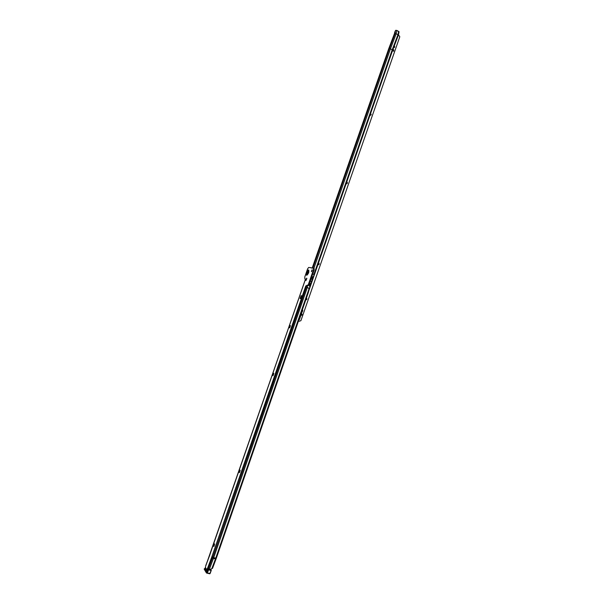 <?xml version="1.0" encoding="UTF-8"?>
<svg xmlns="http://www.w3.org/2000/svg" width="604" height="604" viewBox="0 0 604 604"><rect width="100%" height="100%" fill="white"/><g stroke="black" fill="none" stroke-linecap="round" stroke-linejoin="round"><path stroke-width="0.91" d="M214.579 544.053L214.02 546.258M213.899 546.356L214.518 543.91M240.196 470.297L239.577 472.456M239.463 472.532L240.135 470.176M273.816 373.498L273.121 375.575M273.008 375.643L273.771 373.378M290.411 325.737L289.671 327.783M289.55 327.844L290.365 325.616M306.855 278.399L306.069 280.415M305.956 280.475L306.809 278.278M312.17 269.965L311.543 271.543M311.362 271.611L312.087 269.792M205.549 567.42L205.979 569.134L207.723 568.56L209.882 569.572L212.532 568.334L216.081 558.889M307.444 272.706L308.342 271.611L308.38 272.789L307.481 273.876L307.444 272.706M307.98 273.552L308.516 272.2M213.65 546.318L214.382 543.819L213.65 546.318M239.244 472.517L239.999 470.078L239.244 472.517M272.849 375.65L273.665 373.287L272.849 375.65M289.422 327.859L290.237 325.511L289.422 327.859M305.851 280.483L306.689 278.172L305.851 280.483M300.566 298.625L301.66 295.915M208.161 568.847L207.912 569.225M307.164 286.885L307.277 286.47L305.737 285.986L308.199 284.937L313.484 269.686L313.431 268.161L311.468 268.01M313.514 268.206L314.11 268.433L314.163 269.958L308.878 285.201L307.7 285.45L307.006 286.311M308.561 291.845L216.345 558.179L308.561 291.845L308.259 291.151L309.037 288.757L307.428 287.21L213.703 557.711L211.883 556.729L207.361 568.757M305.488 279.071L209.973 554.381L305.556 279.063L304.899 278.988L305.443 279.199M311.445 267.851L308.704 267.429L307.602 268.848L304.748 277.077L304.899 278.988M305.556 279.063L205.579 566.431M301.139 295.635L300.09 298.595L301.139 295.635L301.615 295.817M306.319 286.062L306.862 286.273M211.883 556.729L305.767 286.002M307.043 286.326L307.428 287.21M207.18 569.059L207.784 569.58M207.006 569.398L207.617 570.463M205.873 569.685L206.16 570.425L207.331 570.833L207.768 569.323M208.342 568.991L208.539 569.927L207.391 572.962L204.945 568.628L205.451 567.254M206.576 573.022L207.013 573.166L208.304 569.798L208.025 569.036M204.915 568.643L205.451 567.299M394.352 45.745L394.774 47.006L394.352 47.497L394.367 45.708M370.637 113.386L371.188 114.692L370.66 115.236M346.749 181.91L347.315 183.201L346.643 183.797M318.512 262.921L319.093 264.19L318.202 264.824M305.783 299.863L305.828 299.878C307.051 299.622 307.247 299.003 306.417 298.029L306.877 299.252L305.881 299.894M302.604 309.995L302.785 310.984L302.204 311.589M302.355 309.761L302.589 310.479L299.493 319.35L299.086 319.199M302.196 311.611L302.612 309.965M317.885 264.718L318.149 264.816C319.305 264.476 319.463 263.85 318.618 262.944L318.519 262.914M346.137 183.676L346.598 183.797C347.564 183.344 347.647 182.725 346.855 181.932L346.756 181.895M370.033 115.122L370.63 115.243L370.645 113.363M393.71 47.437L394.336 47.505M398.391 35.077L399.063 31.838L398.648 31.355L395.846 30.245L394.797 31.982L394.495 33.545L395.19 33.447L389.52 48.388L392.721 50.034L313.672 276.813L312.963 276.609L312.321 277.704L311.581 277.41M395.409 30.562L395.19 33.447L397.976 34.639L392.298 49.573L313.921 274.405L313.665 276.798M312.321 277.704L311.845 280.173L312.381 280.505L311.483 283.087L310.932 282.891M312.253 280.407L311.422 281.6L311.354 282.989M307.836 285.843L307.361 285.662M310.894 282.891L309.686 285.269L309.542 286.432L310.199 286.772L312.381 280.505M310.192 286.757L309.074 288.516M298.58 320.679L299.493 319.35M312.849 268.116L389.52 48.388L388.825 48.471L312.2 268.063M312.381 280.498L313.672 276.821L313.038 276.594L313.665 276.821L392.721 50.034M312.087 278.965L312.804 276.904M398.444 34.806L399.803 36.753L300.905 320.679L299.207 321.268M392.472 50.728L393.68 51.159L393.687 49.709L392.985 49.339M393.514 51.189L392.872 49.626M300.588 315.137L301.139 315.348C302.159 315.152 302.325 314.661 301.63 313.869L301.434 313.793M301.049 315.311L301.419 313.838M298.452 321.034L298.882 321.192M298.467 320.996L299.176 321.26M396.888 30.396L399.055 31.838M313.891 268.35L390.531 48.63L396.209 33.688L396.768 30.751L395.846 30.245M398.648 31.355L397.976 34.639L398.391 35.1L392.691 50.109M394.495 33.545L388.825 48.471M398.383 35.123L392.713 50.041L398.383 35.123L398.942 32.171M311.468 281.487L310.32 281.041M311.755 281.675L310.297 281.109M311.422 281.6L310.282 281.154M307.406 274.737L308.621 272.721L308.893 270.917C308.387 270.441 307.776 271.015 307.074 272.668C306.651 274.133 306.764 274.82 307.413 274.729C306.628 274.986 306.462 274.284 306.93 272.623C307.7 270.834 308.342 270.245 308.87 270.864L308.893 270.909M308.908 271C308.41 270.456 307.806 271.015 307.089 272.676C306.673 274.141 306.794 274.82 307.459 274.699M308.697 272.714C306.726 276.156 305.979 276.096 306.454 272.517C308.418 269.067 309.165 269.135 308.697 272.714M216.33 558.202L215.477 558.904L211.838 568.575M309.037 288.757L215.734 558.187L215.477 558.904L213.446 558.421L209.301 569.436M212.532 568.334L216.345 558.179L213.703 557.711L213.446 558.421L212.51 558.005L208.365 569.013M306.711 286.228L212.759 557.326L212.51 558.005L211.823 557.462L207.648 568.553M305.926 286.032L211.672 557.303M209.958 554.615L205.677 565.986M307.7 285.45L307.021 285.186M308.599 285.556L307.919 285.292M308.878 285.201L308.199 284.937M314.163 269.958L313.484 269.686M311.46 267.874L310.781 267.602M210.003 554.487L205.79 565.503M205.949 565.042L210.064 554.11M207.602 570.538L206.953 570.614M207.021 569.353L207.791 569.527M207.029 569.323L207.791 569.496M208.093 568.93L207.361 568.764M211.211 570.523L209.762 573.792L211.098 570.516L210.841 569.489M207.059 573.158L209.762 573.792L206.455 572.97L206.659 572.35L204.431 568.636L204.227 569.187L206.455 572.902M207.391 572.962L210.094 573.536L211.234 570.501L208.304 569.798M208.32 569.527L211.241 570.048M204.386 568.613L207.248 572.373M206.659 572.35L206.455 572.97L204.227 569.247L206.447 572.924M204.431 568.636L205.02 568.666M204.227 569.187L204.967 568.628M313.921 274.405L312.781 273.952M312.177 270.048L311.717 271.377M310.199 286.772L308.523 291.573L310.199 286.772M312.766 276.972L312.094 278.889M310.275 284.129L309.603 286.047M312.789 276.926L312.087 278.942M302.589 310.479L302.159 310.32M309.58 286.183L310.313 286.439M311.898 279.962L312.494 280.173M310.72 283.268L311.339 283.487M312.781 276.964L313.521 277.221M302.596 310.396L302.189 310.237M312.177 278.119L311.438 277.832M309.829 284.854L309.105 284.575M309.686 285.269L308.954 284.99M207.489 570.742L206.07 569.995L205.458 567.073M314.11 268.433L313.468 268.176M211.234 570.033L210.887 569.466"/></g></svg>
